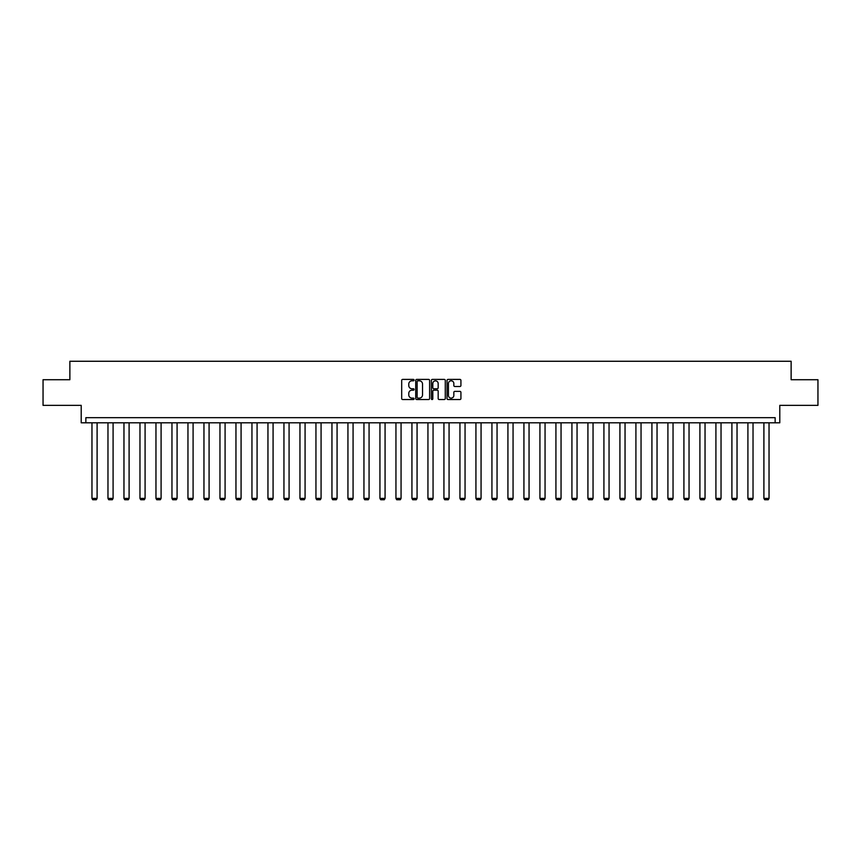 <?xml version="1.0" encoding="UTF-8"?>
<svg xmlns="http://www.w3.org/2000/svg" width="861" height="861" viewBox="0 0 861 861"><rect width="100%" height="100%" fill="white"/><g stroke="black" fill="none" stroke-linecap="round" stroke-linejoin="round"><path stroke-width="1.29" d="M414.087 380.11A0.7 0.7 0 0 0 413.388 379.4L402.69 379.4A1.012 1.012 0 0 0 401.689 380.411L401.689 398.525A1.012 1.012 0 0 0 402.69 399.536L413.388 399.536A0.7 0.7 0 0 0 414.087 398.826A0.7 0.7 0 0 0 413.388 398.126L411.999 398.126A3.218 3.218 0 0 1 408.781 394.908L408.781 393.391A3.218 3.218 0 0 1 411.999 390.173L413.388 390.173A0.7 0.7 0 0 0 414.087 389.473A0.7 0.7 0 0 0 413.388 388.763L411.999 388.763A3.218 3.218 0 0 1 408.781 385.545L408.781 384.028A3.218 3.218 0 0 1 411.999 380.81L413.388 380.81A0.7 0.7 0 0 0 414.087 380.11M43.05 379.723L43.05 405.359L81.203 405.359L81.203 422.794L779.797 422.794L779.797 405.359L817.95 405.359L817.95 379.723L791.13 379.723L791.13 361.265L69.87 361.265L69.87 379.723L43.05 379.723M459.914 386.503A1.012 1.012 0 0 0 460.926 385.491L460.926 380.411A1.012 1.012 0 0 0 459.914 379.4L448.043 379.4A1.012 1.012 0 0 0 447.031 380.411L447.031 398.525A1.012 1.012 0 0 0 448.043 399.536L459.914 399.536A1.012 1.012 0 0 0 460.926 398.525L460.926 392.39A1.012 1.012 0 0 0 459.914 391.378L454.834 391.378A1.012 1.012 0 0 0 453.833 392.39L453.833 395.436A2.691 2.691 0 0 1 451.132 398.126A2.691 2.691 0 0 1 448.441 395.436L448.441 383.5A2.691 2.691 0 0 1 451.132 380.81A2.691 2.691 0 0 1 453.833 383.5L453.833 385.491A1.012 1.012 0 0 0 454.834 386.503L459.914 386.503M775.137 422.794L775.137 417.671L85.863 417.671L85.863 422.794M429.617 380.411A1.012 1.012 0 0 0 428.617 379.4L416.735 379.4A1.012 1.012 0 0 0 415.723 380.411L415.723 398.525A1.012 1.012 0 0 0 416.735 399.536L428.617 399.536A1.012 1.012 0 0 0 429.617 398.525L429.617 380.411M432.383 379.4L444.265 379.4A1.012 1.012 0 0 1 445.277 380.411L445.277 398.525A1.012 1.012 0 0 1 444.265 399.536L439.185 399.536A1.012 1.012 0 0 1 438.174 398.525L438.174 391.185A1.012 1.012 0 0 0 437.173 390.173L433.793 390.173A1.012 1.012 0 0 0 432.792 391.185L432.792 398.826A0.7 0.7 0 0 1 432.082 399.536A0.7 0.7 0 0 1 431.383 398.826L431.383 380.411A1.012 1.012 0 0 1 432.383 379.4M417.843 380.81A0.7 0.7 0 0 0 417.133 381.52L417.133 397.416A0.7 0.7 0 0 0 417.843 398.126L419.296 398.126A3.218 3.218 0 0 0 422.525 394.908L422.525 384.028A3.218 3.218 0 0 0 419.296 380.81L417.843 380.81M438.174 383.554A2.691 2.691 0 0 0 435.483 380.863A2.691 2.691 0 0 0 432.792 383.554L432.792 387.762A1.012 1.012 0 0 0 433.793 388.763L437.173 388.763A1.012 1.012 0 0 0 438.174 387.762L438.174 383.554M97.099 422.794L97.099 498.401L91.966 498.401L91.966 422.794M97.099 498.401L96.324 499.735L92.74 499.735L91.966 498.401M113.092 422.794L113.092 498.401L107.969 498.401L107.969 422.794M113.092 498.401L112.328 499.735L108.734 499.735L107.969 498.401M129.096 422.794L129.096 498.401L123.962 498.401L123.962 422.794M129.096 498.401L128.321 499.735L124.737 499.735L123.962 498.401M145.089 422.794L145.089 498.401L139.966 498.401L139.966 422.794M145.089 498.401L144.325 499.735L140.73 499.735L139.966 498.401M161.093 422.794L161.093 498.401L155.959 498.401L155.959 422.794M161.093 498.401L160.318 499.735L156.734 499.735L155.959 498.401M177.086 422.794L177.086 498.401L171.963 498.401L171.963 422.794M177.086 498.401L176.322 499.735L172.727 499.735L171.963 498.401M193.09 422.794L193.09 498.401L187.956 498.401L187.956 422.794M193.09 498.401L192.315 499.735L188.731 499.735L187.956 498.401M209.083 422.794L209.083 498.401L203.96 498.401L203.96 422.794M209.083 498.401L208.319 499.735L204.724 499.735L203.96 498.401M225.087 422.794L225.087 498.401L219.953 498.401L219.953 422.794M225.087 498.401L224.312 499.735L220.728 499.735L219.953 498.401M241.08 422.794L241.08 498.401L235.957 498.401L235.957 422.794M241.08 498.401L240.316 499.735L236.721 499.735L235.957 498.401M257.084 422.794L257.084 498.401L251.95 498.401L251.95 422.794M257.084 498.401L256.309 499.735L252.725 499.735L251.95 498.401M273.077 422.794L273.077 498.401L267.954 498.401L267.954 422.794M273.077 498.401L272.313 499.735L268.718 499.735L267.954 498.401M289.081 422.794L289.081 498.401L283.947 498.401L283.947 422.794M289.081 498.401L288.306 499.735L284.722 499.735L283.947 498.401M305.074 422.794L305.074 498.401L299.951 498.401L299.951 422.794M305.074 498.401L304.31 499.735L300.715 499.735L299.951 498.401M321.078 422.794L321.078 498.401L315.944 498.401L315.944 422.794M321.078 498.401L320.303 499.735L316.719 499.735L315.944 498.401M337.071 422.794L337.071 498.401L331.948 498.401L331.948 422.794M337.071 498.401L336.307 499.735L332.712 499.735L331.948 498.401M353.075 422.794L353.075 498.401L347.941 498.401L347.941 422.794M353.075 498.401L352.3 499.735L348.716 499.735L347.941 498.401M369.068 422.794L369.068 498.401L363.945 498.401L363.945 422.794M369.068 498.401L368.304 499.735L364.709 499.735L363.945 498.401M385.071 422.794L385.071 498.401L379.938 498.401L379.938 422.794M385.071 498.401L384.297 499.735L380.713 499.735L379.938 498.401M401.065 422.794L401.065 498.401L395.942 498.401L395.942 422.794M401.065 498.401L400.3 499.735L396.706 499.735L395.942 498.401M417.068 422.794L417.068 498.401L411.935 498.401L411.935 422.794M417.068 498.401L416.293 499.735L412.71 499.735L411.935 498.401M433.061 422.794L433.061 498.401L427.939 498.401L427.939 422.794M433.061 498.401L432.297 499.735L428.703 499.735L427.939 498.401M449.065 422.794L449.065 498.401L443.932 498.401L443.932 422.794M449.065 498.401L448.29 499.735L444.706 499.735L443.932 498.401M465.058 422.794L465.058 498.401L459.935 498.401L459.935 422.794M465.058 498.401L464.294 499.735L460.7 499.735L459.935 498.401M481.062 422.794L481.062 498.401L475.929 498.401L475.929 422.794M481.062 498.401L480.287 499.735L476.703 499.735L475.929 498.401M497.055 422.794L497.055 498.401L491.932 498.401L491.932 422.794M497.055 498.401L496.291 499.735L492.696 499.735L491.932 498.401M513.059 422.794L513.059 498.401L507.925 498.401L507.925 422.794M513.059 498.401L512.284 499.735L508.7 499.735L507.925 498.401M529.052 422.794L529.052 498.401L523.929 498.401L523.929 422.794M529.052 498.401L528.288 499.735L524.693 499.735L523.929 498.401M545.056 422.794L545.056 498.401L539.922 498.401L539.922 422.794M545.056 498.401L544.281 499.735L540.697 499.735L539.922 498.401M561.049 422.794L561.049 498.401L555.926 498.401L555.926 422.794M561.049 498.401L560.285 499.735L556.69 499.735L555.926 498.401M577.053 422.794L577.053 498.401L571.919 498.401L571.919 422.794M577.053 498.401L576.278 499.735L572.694 499.735L571.919 498.401M593.046 422.794L593.046 498.401L587.923 498.401L587.923 422.794M593.046 498.401L592.282 499.735L588.687 499.735L587.923 498.401M609.05 422.794L609.05 498.401L603.916 498.401L603.916 422.794M609.05 498.401L608.275 499.735L604.691 499.735L603.916 498.401M625.043 422.794L625.043 498.401L619.92 498.401L619.92 422.794M625.043 498.401L624.279 499.735L620.684 499.735L619.92 498.401M641.047 422.794L641.047 498.401L635.913 498.401L635.913 422.794M641.047 498.401L640.272 499.735L636.688 499.735L635.913 498.401M657.04 422.794L657.04 498.401L651.917 498.401L651.917 422.794M657.04 498.401L656.276 499.735L652.681 499.735L651.917 498.401M673.044 422.794L673.044 498.401L667.91 498.401L667.91 422.794M673.044 498.401L672.269 499.735L668.685 499.735L667.91 498.401M689.037 422.794L689.037 498.401L683.914 498.401L683.914 422.794M689.037 498.401L688.273 499.735L684.678 499.735L683.914 498.401M705.041 422.794L705.041 498.401L699.907 498.401L699.907 422.794M705.041 498.401L704.266 499.735L700.682 499.735L699.907 498.401M721.034 422.794L721.034 498.401L715.911 498.401L715.911 422.794M721.034 498.401L720.27 499.735L716.675 499.735L715.911 498.401M737.038 422.794L737.038 498.401L731.904 498.401L731.904 422.794M737.038 498.401L736.263 499.735L732.679 499.735L731.904 498.401M753.031 422.794L753.031 498.401L747.908 498.401L747.908 422.794M753.031 498.401L752.266 499.735L748.672 499.735L747.908 498.401M769.034 422.794L769.034 498.401L763.901 498.401L763.901 422.794M769.034 498.401L768.26 499.735L764.676 499.735L763.901 498.401"/></g></svg>
